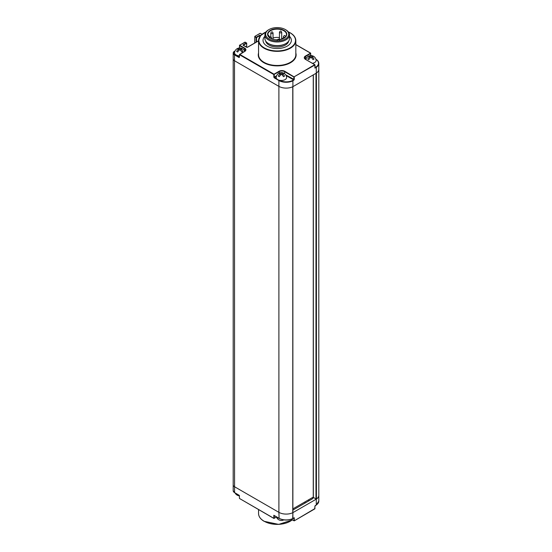 <?xml version="1.0" encoding="UTF-8"?>
<svg xmlns="http://www.w3.org/2000/svg" width="552" height="552" viewBox="0 0 552 552"><rect width="100%" height="100%" fill="white"/><g stroke="black" fill="none" stroke-linecap="round" stroke-linejoin="round"><path stroke-width="0.83" d="M258.557 40.889L247.468 47.293L246.627 47.293L243.142 45.285L243.142 44.795L246.413 42.911L245.04 42.118L239.665 45.223L244.729 48.141A4.023 2.325 180 0 1 244.729 51.433L239.665 54.351L274.027 74.189L279.084 71.27A4.023 2.325 180 0 1 284.777 71.27L294.264 76.99L294.264 79.543L292.898 80.82L292.891 86.664L292.898 80.82A10.288 5.941 180 0 1 278.898 80.53L278.905 512.353A10.288 5.941 180 0 1 278.898 512.346A10.288 5.941 0 0 0 292.767 512.711L292.767 86.733A10.288 5.941 0 0 1 278.905 86.374L234.503 60.741A4.471 2.581 180 0 1 233.192 58.912A4.471 2.581 0 0 0 234.503 60.741L278.898 86.374A10.288 5.941 0 0 0 292.891 86.664L316.296 73.154A10.288 5.941 0 0 0 318.801 69.269A10.288 5.941 0 0 0 318.801 69.021M243.142 44.795L243.356 45.16L246.627 43.277L246.565 42.897L246.709 47.244M267.175 46.133A14.159 8.176 0 0 0 282.61 47.907A14.159 8.176 0 0 0 291.352 40.358A14.159 8.176 0 0 0 289.489 36.301A14.159 8.176 180 0 1 291.352 40.358A14.159 8.176 180 0 1 282.61 47.907A14.159 8.176 180 0 1 267.175 46.133A14.159 8.176 0 0 1 263.028 40.358A14.159 8.176 0 0 0 267.175 46.133M264.891 36.301A14.159 8.176 0 0 0 263.028 40.358A14.159 8.176 0 0 1 264.891 36.301M306.001 59.016L305.649 59.223A3.726 2.153 0 0 0 305.525 59.292M315.937 59.333A9.984 5.768 180 0 1 316.075 66.951L316.296 67.309L316.075 66.951L315.013 67.565M244.729 51.433L239.458 54.717L273.82 74.554L279.298 71.636A3.726 2.153 180 0 1 284.57 71.636L293.843 76.99L314.716 64.694L305.435 59.34A4.023 2.325 180 0 1 305.435 56.056L310.645 53.116L295.824 44.56M262.014 34.272L260.537 33.417M262.083 34.21L260.178 33.279L254.803 36.384L260.116 33.417M254.651 43.042L254.803 36.384L254.741 42.994M260.737 35.48L259.585 35.307L256.321 37.191L256.528 37.557L254.948 36.397L254.741 36.763L256.107 37.557L256.107 42.2M295.824 44.664L310.5 53.137L310.797 55.579M315.937 59.319A10.288 5.941 180 0 1 318.801 63.432A10.288 5.941 180 0 1 316.296 67.309L314.923 68.103L314.861 64.681L305.649 59.464M314.923 68.103L314.923 67.62L314.923 68.103M239.458 57.029L239.52 54.337L239.458 57.27L239.037 57.518L234.503 54.896L234.71 54.531A4.174 2.408 180 0 1 234.71 51.129L235.062 50.929M246.627 47.189L246.709 43.153L244.833 42.242M239.458 47.983L239.665 45.223L239.458 45.588L244.515 48.507L244.515 50.991M239.458 47.9L239.52 45.209L245.254 42.242M237.912 48.804L237.691 48.424A5.237 4.278 59.4 0 0 237.105 48.707A5.237 5.237 0 0 0 234.565 52.64A5.216 3.015 0 0 0 236.083 54.959A5.216 3.015 180 0 0 239.368 55.835M237.691 48.424A5.182 2.995 60 0 1 237.981 48.286A5.182 2.995 60 0 1 239.775 48.417A5.182 2.995 120 0 1 241.562 48.286A5.237 5.237 0 0 0 237.981 48.286M241.638 48.804L241.852 48.424A5.182 2.995 120 0 0 241.562 48.286M241.852 48.424A5.237 4.278 120.6 0 1 242.411 48.686A5.237 4.278 120.6 0 1 242.438 48.707A5.237 4.278 120.6 0 1 242.908 49.038A5.182 2.995 120 0 0 240.824 49.024A5.182 2.995 60 0 1 242.908 51.439L241.845 52.033M242.908 51.439L241.852 52.047A5.182 2.995 60 0 0 239.775 49.632A5.182 2.995 120 0 0 237.691 52.047L236.635 51.439L237.698 52.033M237.105 48.707A5.237 4.278 59.4 0 0 236.635 49.038A5.182 2.995 60 0 1 238.719 49.024A5.182 2.995 120 0 0 236.635 51.439M238.719 50.611L238.719 49.024M240.824 50.611L240.824 49.024M239.775 49.632L239.775 48.417M279.547 73.45L279.326 73.071A5.237 4.278 59.4 0 0 278.739 73.347A5.237 5.237 0 0 0 276.2 77.287A5.216 3.015 0 0 0 277.718 79.605A5.216 3.015 180 0 0 283.555 80.219A5.216 3.015 180 0 0 286.612 77.287A5.237 5.237 0 0 0 284.073 73.347A5.237 4.278 120.6 0 1 284.542 73.678A5.182 2.995 120 0 0 282.458 73.671A5.182 2.995 60 0 1 284.542 76.086L283.48 76.68L284.542 76.086M279.084 71.27L279.298 73.085A5.182 2.995 60 0 1 279.616 72.933A5.182 2.995 60 0 1 281.403 73.057A5.182 2.995 120 0 1 283.197 72.933A5.237 5.237 0 0 0 279.616 72.933M283.266 73.45L283.486 73.071A5.182 2.995 120 0 0 283.197 72.933M283.486 73.071A5.237 4.278 120.6 0 1 284.038 73.333A5.237 4.278 120.6 0 1 284.073 73.347M283.486 76.694A5.182 2.995 60 0 0 281.403 74.278A5.182 2.995 120 0 0 279.326 76.694L278.27 76.086L279.333 76.68M278.739 73.347A5.237 4.278 59.4 0 0 278.27 73.678A5.182 2.995 60 0 1 280.354 73.671A5.182 2.995 120 0 0 278.27 76.086M280.354 75.258L280.354 73.671M282.458 75.258L282.458 73.671M281.403 74.278L281.403 73.057M312.784 56.407L312.998 56.035A5.237 4.278 120.6 0 1 313.55 56.29A5.237 4.278 120.6 0 1 313.584 56.311A5.237 5.237 0 0 1 316.123 60.244A5.216 3.015 180 0 1 312.487 63.307M309.058 56.407L308.837 56.035A5.182 2.995 60 0 1 309.127 55.897A5.182 2.995 60 0 1 310.921 56.021A5.182 2.995 120 0 1 312.708 55.897A5.237 5.237 0 0 0 309.127 55.897M308.285 59.333L308.844 59.644L308.285 59.333M308.837 56.035A5.237 4.278 59.4 0 0 308.251 56.311A5.237 4.278 59.4 0 0 307.781 56.642A5.182 2.995 60 0 1 309.865 56.628A5.182 2.995 120 0 0 307.781 59.043M310.921 56.021L310.921 57.235A5.182 2.995 60 0 1 312.998 59.65L314.053 59.043L312.991 59.644M309.865 58.215L309.865 56.628M311.97 58.215L311.97 56.628A5.182 2.995 60 0 1 314.053 59.043M310.921 57.235A5.182 2.995 120 0 0 308.837 59.65M313.584 56.311A5.237 4.278 120.6 0 1 314.053 56.642A5.182 2.995 120 0 0 311.97 56.628M283.024 38.599A9.315 5.382 0 0 0 281.692 38.081M279.457 37.57A9.315 5.382 0 0 0 273.04 37.971M279.457 32.202A1.118 0.649 0 0 0 279.781 32.658A1.118 0.649 0 0 0 281.002 32.796A1.118 0.649 0 0 0 281.692 32.202L281.147 31.264C280.588 30.76 280.023 31.071 279.457 32.202L279.457 38.957A1.118 0.649 0 0 0 279.781 39.413A1.118 0.649 0 0 0 280.016 39.516M281.658 39.116A1.118 0.649 0 0 0 281.692 38.957L281.692 32.202M269.024 29.553A11.551 6.672 0 0 1 285.356 29.553L285.888 29.856L285.356 29.553A11.551 6.672 180 0 1 285.356 38.985A11.551 6.672 180 0 1 269.024 38.985A11.551 6.672 0 0 1 269.024 29.553L268.493 29.856A12.296 7.1 0 0 0 264.891 34.879A12.296 7.1 0 0 0 268.493 39.896A12.296 7.1 180 0 0 281.893 41.434A12.296 7.1 180 0 0 289.489 34.879L289.489 38.53A12.296 7.1 180 0 1 285.888 43.553A12.296 7.1 180 0 1 268.493 43.553L268.493 43.553A12.296 7.1 0 0 1 264.891 38.53L264.891 34.879M285.888 29.856A12.296 7.1 180 0 1 289.489 34.879M269.024 43.856L268.493 43.553L269.024 43.856A11.551 6.672 180 0 0 285.356 43.856L285.888 43.553M265.705 41.062A11.551 6.672 0 0 0 269.024 45.071A11.551 6.672 180 0 0 281.037 46.644A11.551 6.672 180 0 0 288.675 41.062M316.351 73.119L316.42 73.085A10.288 5.941 0 0 0 318.808 69.276L318.801 63.432C318.752 61.727 317.724 60.278 315.723 59.092M235.131 50.784L233.192 53.075A4.471 2.581 180 0 0 234.503 54.896L234.565 492.694L233.192 490.735L233.192 484.891A4.471 2.581 180 0 0 234.503 486.719L278.898 512.346L234.503 486.719A4.471 2.581 180 0 1 233.192 484.891L233.192 53.075A4.471 2.581 180 0 1 234.503 51.246L234.71 51.129M316.351 499.091A10.288 5.941 180 0 1 316.296 499.132L292.898 512.635A10.288 5.941 180 0 1 292.767 512.704L292.788 512.456M315.979 73.34L315.979 499.07L313.343 497.304M315.979 499.07L316.42 499.056A10.288 5.941 0 0 0 318.808 495.254L318.808 69.276M292.877 508.875L313.253 497.111M314.716 508.93L314.923 506.253L316.289 504.976L316.289 499.132L316.296 504.97A10.288 5.941 0 0 0 318.801 501.092L318.801 495.51M239.665 498.58L273.882 518.438L273.82 515.257L278.898 518.19A10.288 5.941 0 0 0 292.891 518.48L292.891 512.642L292.691 518.597L294.264 517.693L293.843 517.935L294.264 517.693L294.264 520.736L291.283 519.259M292.877 510.096L312.17 498.953A3.726 2.153 0 0 0 312.894 498.366A14.904 8.604 0 0 0 313.446 497.607M273.82 515.257L274.24 515.499L273.82 515.257M276.504 517.093L273.82 518.3L239.458 498.463L239.368 495.786L239.458 498.221M291.173 519.294L294.202 520.867L293.843 518.038M314.923 508.564L294.202 520.867L314.923 508.806L314.923 506.253M309.23 500.65L308.175 500.043M305.546 502.782L304.49 502.175M236.635 494.771A5.237 4.278 -59.4 0 0 237.105 495.103A5.237 4.278 -59.4 0 0 237.139 495.123A5.237 4.278 -59.4 0 0 237.691 495.379A5.182 2.995 120 0 0 237.981 495.517A5.237 5.237 0 0 0 239.368 495.82M278.788 518.224A5.216 3.015 0 0 1 277.718 517.748A5.216 3.015 180 0 1 276.897 517.134M278.27 519.418A5.237 4.278 -59.4 0 0 278.739 519.749A5.237 4.278 -59.4 0 0 278.774 519.77A5.237 4.278 -59.4 0 0 279.326 520.025A5.182 2.995 120 0 0 279.616 520.163A5.237 5.237 0 0 0 283.197 520.163A5.182 2.995 -120 0 0 283.486 520.025A5.237 4.278 -120.6 0 0 283.804 519.894M258.557 53.026A18.934 10.93 0 0 0 263.801 62.686A18.934 10.93 0 0 0 285.957 64.646A18.934 10.93 0 0 0 295.824 53.026M264.118 32.934A18.63 10.757 0 0 0 258.557 40.6L258.557 54.717A18.63 10.757 0 0 0 264.015 62.321A18.63 10.757 0 0 0 284.321 64.653A18.63 10.757 0 0 0 295.824 54.717L295.824 40.6A18.63 10.757 0 0 0 290.366 32.989M266.057 31.864L260.551 35.687L258.557 40.6A18.63 10.757 0 0 0 264.015 48.203A18.63 10.757 0 0 0 284.321 50.536A18.63 10.757 0 0 0 295.824 40.6C295.734 37.564 293.899 34.983 290.304 32.858L288.323 31.864M265.954 31.988A18.333 10.585 0 0 0 264.229 47.838A18.333 10.585 0 0 0 290.152 47.838A18.333 10.585 0 0 0 290.152 32.872A18.333 10.585 0 0 0 288.42 31.988M286.115 75.569L293.63 79.909L292.691 80.454A9.984 5.768 180 0 1 279.16 80.192M276.697 78.777L274.447 77.473L276.386 76.355M239.368 57.077L234.71 54.531M259.799 36.68L259.799 35.666L256.528 37.557L256.528 41.959M259.585 35.307L260.454 35.804M260.434 35.307L260.22 36.094M305.435 56.056L305.649 56.421L310.707 53.503L310.707 55.586M305.449 59.333A3.726 2.153 180 0 1 304.559 57.939A3.726 2.153 180 0 1 305.649 56.421L305.649 59.223M305.435 59.34L304.559 57.939M293.843 80.275L293.843 76.99L315.013 64.943L315.013 67.813M316.289 73.161L316.289 67.316L316.296 73.154M285.681 74.831L294.264 79.543M276.614 75.734L274.24 77.107L274.24 74.554L273.82 74.554L273.82 77.107L274.24 77.107L274.24 77.839L278.898 80.53L279.091 80.171M273.82 77.107L274.24 77.839M284.777 71.27L284.57 73.685M239.037 57.518L239.458 57.27M244.729 48.141L244.515 48.507A3.726 2.153 180 0 1 245.605 50.032A3.726 2.153 180 0 1 244.715 51.426M245.605 50.032L244.515 51.55M283.88 38.254A9.315 5.382 0 0 0 286.509 34.514A9.315 5.382 0 0 0 283.776 30.712A9.315 5.382 0 0 0 273.626 29.546A9.315 5.382 0 0 0 267.872 34.514A9.315 5.382 0 0 0 270.397 38.191M270.804 32.989A1.118 0.649 0 0 0 271.129 33.451A1.118 0.649 0 0 0 272.35 33.589A1.118 0.649 0 0 0 273.04 32.989L272.495 32.057C271.936 31.554 271.37 31.864 270.804 32.989L270.804 36.929M271.184 38.516A1.118 0.649 0 0 0 271.667 37.984L271.122 37.053C270.563 36.549 269.997 36.86 269.431 37.984M285.667 36.708L285.129 35.776C284.563 35.266 284.004 35.576 283.431 36.708A1.118 0.649 0 0 0 283.762 37.163A1.118 0.649 0 0 0 285.108 37.267M283.99 30.346A9.612 5.548 0 0 0 270.39 30.346A9.612 5.548 0 0 0 270.39 38.191A9.612 5.548 0 0 0 283.99 38.191A9.612 5.548 0 0 0 283.99 30.346M313.343 74.858L313.343 497.545M316.42 73.085L316.42 499.056M292.229 519.901A18.63 10.757 180 0 1 264.015 521.157A18.63 10.757 180 0 1 258.557 513.553C258.647 516.589 260.482 519.17 264.077 521.295L278.719 524.4L292.291 519.943M290.262 521.219A18.333 10.585 180 0 1 264.229 521.281M233.192 490.735A4.471 2.581 0 0 0 234.503 492.556L239.423 495.689M239.202 495.316L234.71 492.681M278.898 512.346L279.105 518.307A9.984 5.768 0 0 0 292.691 518.597M239.458 495.903L239.037 495.178M276.476 517.01L274.24 518.3L274.24 515.602M314.957 506.032L315.171 505.66M315.344 505.522L316.234 505.108L318.801 501.092M258.557 40.786L247.317 47.279L243.266 45.285M244.674 51.357A5.237 5.237 0 0 0 242.438 48.707M308.251 56.311A5.237 5.237 0 0 0 305.856 59.478M273.04 39.213L273.04 32.989M271.667 38.737L271.667 37.984M283.431 38.398L283.431 36.708M279.471 40.282L278.933 39.351C278.374 38.847 277.808 39.157 277.235 40.282M286.509 34.514C287.109 38.819 275.924 41.704 270.542 38.178L267.872 34.514M292.877 512.58L292.877 86.671M313.253 74.906L313.253 497.428M258.557 509.593L258.557 513.553M294.057 517.914L292.843 518.618C288.075 520.612 283.452 520.515 278.96 518.328L274.027 515.478M235.131 493.026A5.237 5.237 0 0 0 237.105 495.103M276.428 516.865A5.237 5.237 0 0 0 278.739 519.749"/></g></svg>
